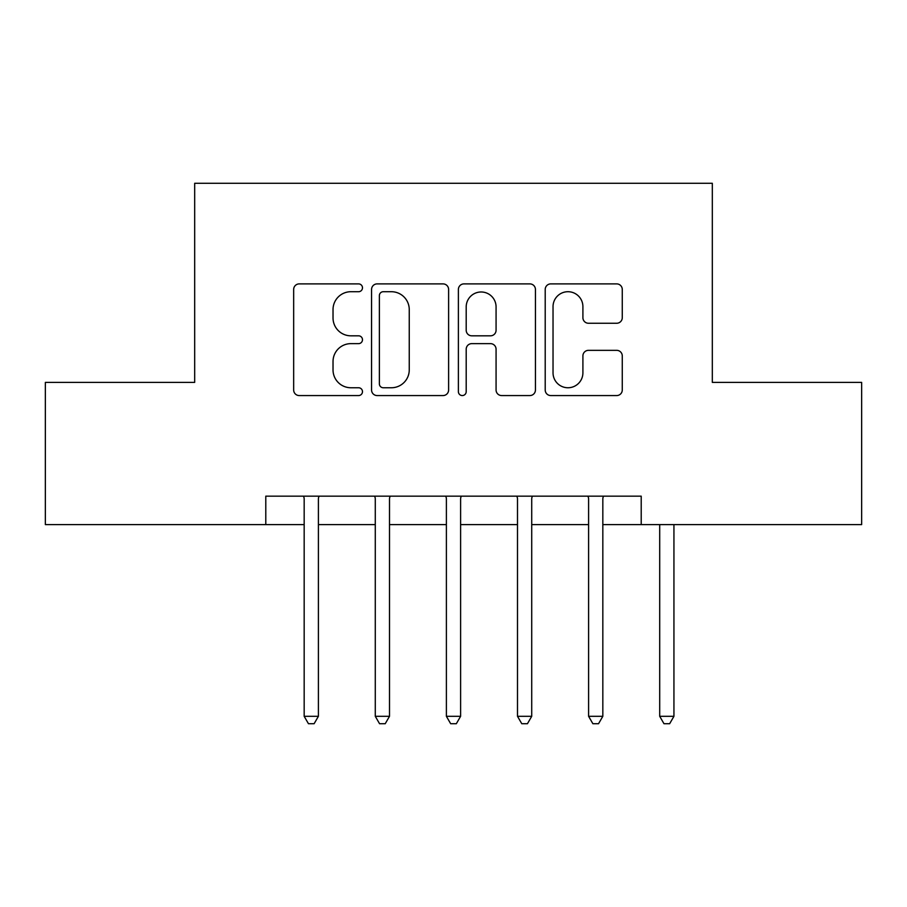 <?xml version="1.0" encoding="UTF-8"?>
<svg xmlns="http://www.w3.org/2000/svg" width="907" height="907" viewBox="0 0 907 907"><rect width="100%" height="100%" fill="white"/><g stroke="black" fill="none" stroke-linecap="round" stroke-linejoin="round"><path stroke-width="1.36" d="M362.483 287.802A3.911 3.911 0 0 0 358.582 283.891L299.253 283.891A5.578 5.578 0 0 0 293.664 289.48L293.664 389.987A5.578 5.578 0 0 0 299.253 395.565L358.582 395.565A3.911 3.911 0 0 0 362.483 391.654A3.911 3.911 0 0 0 358.582 387.754L350.896 387.754A17.868 17.868 0 0 1 333.028 369.886L333.028 361.508A17.868 17.868 0 0 1 350.896 343.64L358.582 343.64A3.911 3.911 0 0 0 362.483 339.728A3.911 3.911 0 0 0 358.582 335.817L350.896 335.817A17.868 17.868 0 0 1 333.028 317.949L333.028 309.582A17.868 17.868 0 0 1 350.896 291.714L358.582 291.714A3.911 3.911 0 0 0 362.483 287.802M616.681 323.255A5.578 5.578 0 0 0 622.27 317.677L622.27 289.48A5.578 5.578 0 0 0 616.681 283.891L550.798 283.891A5.578 5.578 0 0 0 545.209 289.48L545.209 389.987A5.578 5.578 0 0 0 550.798 395.565L616.681 395.565A5.578 5.578 0 0 0 622.27 389.987L622.27 355.918A5.578 5.578 0 0 0 616.681 350.34L588.484 350.34A5.578 5.578 0 0 0 582.906 355.918L582.906 372.811A14.931 14.931 0 0 1 567.963 387.754A14.931 14.931 0 0 1 553.032 372.811L553.032 306.645A14.931 14.931 0 0 1 567.963 291.714A14.931 14.931 0 0 1 582.906 306.645L582.906 317.677A5.578 5.578 0 0 0 588.484 323.255L616.681 323.255M265.785 524.609L45.35 524.609L45.35 382.391L194.676 382.391L194.676 183.293L712.324 183.293L712.324 382.391L861.65 382.391L861.65 524.609L641.215 524.609L641.215 496.163L265.785 496.163L265.785 524.609L304.174 524.609M448.614 289.48A5.578 5.578 0 0 0 443.035 283.891L377.142 283.891A5.578 5.578 0 0 0 371.564 289.48L371.564 389.987A5.578 5.578 0 0 0 377.142 395.565L443.035 395.565A5.578 5.578 0 0 0 448.614 389.987L448.614 289.48M463.965 283.891L529.858 283.891A5.578 5.578 0 0 1 535.436 289.48L535.436 389.987A5.578 5.578 0 0 1 529.858 395.565L501.662 395.565A5.578 5.578 0 0 1 496.072 389.987L496.072 349.218A5.578 5.578 0 0 0 490.494 343.64L471.787 343.64A5.578 5.578 0 0 0 466.198 349.218L466.198 391.654A3.911 3.911 0 0 1 462.298 395.565A3.911 3.911 0 0 1 458.386 391.654L458.386 289.48A5.578 5.578 0 0 1 463.965 283.891M318.402 524.609L375.283 524.609M389.5 524.609L446.391 524.609M460.609 524.609L517.5 524.609M531.717 524.609L588.598 524.609M602.826 524.609L641.215 524.609M383.287 291.714A3.911 3.911 0 0 0 379.375 295.614L379.375 383.842A3.911 3.911 0 0 0 383.287 387.754L391.382 387.754A17.868 17.868 0 0 0 409.25 369.886L409.25 309.582A17.868 17.868 0 0 0 391.382 291.714L383.287 291.714M496.072 306.929A14.931 14.931 0 0 0 481.141 291.986A14.931 14.931 0 0 0 466.198 306.929L466.198 330.239A5.578 5.578 0 0 0 471.787 335.817L490.494 335.817A5.578 5.578 0 0 0 496.072 330.239L496.072 306.929M319.094 496.163L318.81 496.889A5.691 5.691 90 0 0 318.402 499.009L318.402 716.303L304.174 716.303L304.174 499.009A5.691 5.691 90 0 0 303.766 496.889L303.471 496.163M318.402 716.303L314.128 723.707L308.448 723.707L304.174 716.303M390.203 496.163L389.919 496.889A5.691 5.691 90 0 0 389.5 499.009L389.5 716.303L375.283 716.303L375.283 499.009A5.691 5.691 90 0 0 374.874 496.889L374.58 496.163M389.5 716.303L385.237 723.707L379.545 723.707L375.283 716.303M461.312 496.163L461.017 496.889A5.691 5.691 90 0 0 460.609 499.009L460.609 716.303L446.391 716.303L446.391 499.009A5.691 5.691 90 0 0 445.983 496.889L445.688 496.163M460.609 716.303L456.346 723.707L450.654 723.707L446.391 716.303M532.42 496.163L532.126 496.889A5.691 5.691 90 0 0 531.717 499.009L531.717 716.303L517.5 716.303L517.5 499.009A5.691 5.691 90 0 0 517.081 496.889L516.797 496.163M531.717 716.303L527.455 723.707L521.763 723.707L517.5 716.303M603.529 496.163L603.234 496.889A5.691 5.691 90 0 0 602.826 499.009L602.826 716.303L588.598 716.303L588.598 499.009A5.691 5.691 90 0 0 588.189 496.889L587.906 496.163M602.826 716.303L598.552 723.707L592.872 723.707L588.598 716.303M673.935 524.609L673.935 716.303L659.706 716.303L659.706 524.609M673.935 716.303L669.661 723.707L663.969 723.707L659.706 716.303"/></g></svg>

